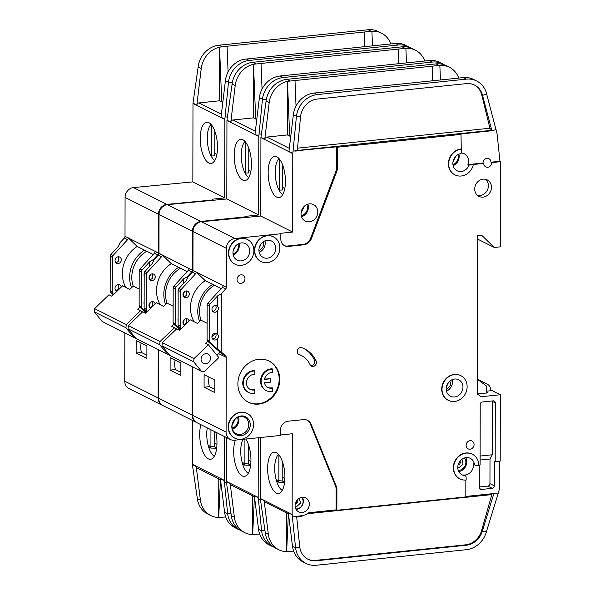 <?xml version="1.0" encoding="UTF-8"?>
<svg xmlns="http://www.w3.org/2000/svg" width="595" height="595" viewBox="0 0 595 595"><rect width="100%" height="100%" fill="white"/><g stroke="black" fill="none" stroke-linecap="round" stroke-linejoin="round"><path stroke-width="0.89" d="M149.62 307.34A3.451 3.057 116.7 0 0 149.992 307.325A3.451 3.057 116.7 0 0 152.506 305.718L152.513 301.68A3.451 3.057 116.7 0 0 152.484 301.643M155.169 303.956A3.451 3.057 116.7 0 0 153.659 301.933A3.451 3.057 116.7 0 0 152.112 301.658A3.451 3.057 116.7 0 0 149.07 304.476A3.451 3.057 116.7 0 0 150.557 308.106A3.451 3.057 116.7 0 0 150.773 308.203M149.033 277.233A3.451 3.057 116.7 0 0 149.672 276.482L149.672 279.546A3.451 3.057 116.7 0 0 150.037 279.531A3.451 3.057 116.7 0 0 152.551 277.925L152.558 273.893A3.451 3.057 116.7 0 0 152.528 273.856M152.149 280.595A3.451 3.057 116.7 0 0 155.191 277.768A3.451 3.057 116.7 0 0 153.711 274.146A3.451 3.057 116.7 0 0 152.164 273.871A3.451 3.057 116.7 0 0 149.122 276.69A3.451 3.057 116.7 0 0 150.602 280.319A3.451 3.057 116.7 0 0 152.149 280.595M184.562 291.557L183.647 293.551A3.451 3.057 -63.3 0 1 183 294.302M184.517 319.344L183.595 321.345A3.451 3.057 -63.3 0 1 182.948 322.096M245.051 141.491A18.884 7.668 -95.9 0 0 241.235 155.302A18.884 7.668 -95.9 0 0 248.777 177.474M234.185 155.563A20.736 8.419 84.1 0 1 241.696 139.327A20.736 8.419 84.1 0 1 251.462 164.25A20.736 8.419 84.1 0 1 245.943 180.285A20.736 8.419 84.1 0 1 234.185 155.563M243.035 439.326A18.884 7.668 -95.9 0 0 240.722 451.136A18.884 7.668 -95.9 0 0 242.225 462.769A18.884 7.668 -95.9 0 0 248.264 473.308M245.832 439.036A20.736 8.419 84.1 0 1 250.949 460.084A20.736 8.419 84.1 0 1 245.43 476.112A20.736 8.419 84.1 0 1 233.671 451.397A20.736 8.419 84.1 0 1 235.434 440.114M242.701 463.81L245.4 465.164L243.987 464.97L242.225 462.769M245.4 465.164L250.629 465.297M248.264 444.056L248.234 464.048A12.435 11 116.7 0 0 244.887 463.706L244.924 439.132M242.106 462.315L244.887 463.706M259.651 534.005L252.682 534.585L252.741 495.94M273.908 547.155A23.027 20.371 -63.3 0 1 272.034 546.336L268.962 544.797A23.027 20.371 -63.3 0 1 258.55 529.342L254.355 495.732L258.193 497.658L258.468 499.837L261.622 530.881L258.55 529.342M226.397 437.511L226.323 481.355L258.178 497.368L258.282 437.749M260.387 499.376L258.468 499.837M226.323 481.355A2.306 2.038 116.7 0 0 226.338 481.645L231.299 515.642A23.027 20.371 -63.3 0 0 241.711 531.097L244.783 532.637A23.027 20.371 116.7 0 0 252.674 534.578L254.4 496.773M254.496 496.825L231.217 485.126A2.306 2.038 -63.3 0 1 230.176 483.579L234.371 517.189A23.027 20.371 116.7 0 0 244.783 532.637M264.879 530.078L261.622 530.881A23.027 20.371 -63.3 0 0 272.034 546.336M246.88 217.019L246.114 216.283L258.669 214.981L226.814 198.968L226.948 120.525A2.306 2.038 116.7 0 1 226.97 120.242L232.139 83.992A23.027 20.371 -63.3 0 1 252.934 62.282L402.079 46.827A23.027 20.371 -63.3 0 1 412.38 48.664L415.451 50.203A23.027 20.371 116.7 0 0 405.887 48.307L406.467 62.892M147.575 311.289L146.913 310.709A2.306 2.038 -63.3 0 1 146.244 309.125L146.303 274.34A2.306 2.038 -63.3 0 1 146.98 272.622L161.565 256.757A2.306 2.038 116.7 0 0 162.242 255.121L158.977 253.262L159.043 214.483L192.438 231.269A9.208 8.144 -63.3 0 1 200.827 221.437L246.88 216.669M192.438 231.269L192.371 270.182A2.306 2.038 -63.3 0 1 191.694 271.9L188.429 270.256A2.306 2.038 116.7 0 0 189.106 268.538L158.977 253.262M180.077 329.779L173.777 324.208A2.306 2.038 -63.3 0 1 173.108 322.631L173.167 287.846A2.306 2.038 -63.3 0 1 173.844 286.128L175.956 287.184L183.669 278.795L187.336 276.638L191.694 271.9M187.336 276.638L187.336 278.334M192.2 366.728L192.118 415.05L158.724 398.263L158.813 349.949M196.647 422.547A9.208 8.144 -63.3 0 1 196.357 422.405A9.208 8.144 -63.3 0 1 192.118 415.05M196.357 422.405L162.963 405.626A9.208 8.144 -63.3 0 1 158.724 398.263M159.043 214.483A9.208 8.144 -63.3 0 1 167.433 204.65L226.814 198.968M161.565 256.757L158.3 255.114L153.941 259.851L152.58 263.168L144.868 271.558L146.98 272.622M158.3 255.114A2.306 2.038 116.7 0 0 158.977 253.485L162.242 255.121M248.747 170.363L250.837 171.412M245.088 173.093L248.74 172.9L248.784 148.222M245.393 173.249L245.445 141.952M258.825 136.255L254.987 134.321L259.39 97.692L262.454 99.231L258.825 136.255A2.306 2.038 -63.3 0 0 258.81 136.538L258.669 214.981M266.367 99.365L262.454 99.231A23.027 20.371 -63.3 0 1 283.257 77.521L280.186 75.974L430.066 60.452A23.027 20.371 -63.3 0 1 439.638 62.363L442.702 63.903A23.027 20.371 -63.3 0 1 444.48 64.922M398.323 63.739L398.345 49.073L253.5 64.245L255.701 119.03L256.839 118.911M253.403 117.87L253.492 64.245A23.027 20.371 116.7 0 0 235.204 85.531L230.808 122.168A2.306 2.038 -63.3 0 1 232.883 119.997L253.403 117.87L255.701 119.03M283.257 77.521L432.401 62.066A23.027 20.371 -63.3 0 1 442.702 63.903M402.079 46.827L405.15 48.366L398.345 49.073L398.933 63.672M262.06 89.012L261.026 63.301M259.39 97.692A23.027 20.371 -63.3 0 1 277.672 76.398L280.186 75.974M268.137 93.72A18.423 16.296 -63.3 0 1 269.238 91.541M424.771 60.995A23.027 20.371 116.7 0 0 415.451 50.203M405.15 48.366L405.887 48.307M261.354 134.031L260.908 134.083L261.354 134.031M259.093 134.016L260.908 134.083M173.844 286.128L188.429 270.256M183.669 278.795L183.662 283.384M183.647 293.551L183.639 296.622A3.451 3.057 116.7 0 0 184.011 296.608A3.451 3.057 116.7 0 0 186.525 295.001L186.533 290.97A3.451 3.057 116.7 0 0 186.503 290.925M183.595 321.345L183.587 324.409A3.451 3.057 116.7 0 0 183.959 324.394A3.451 3.057 116.7 0 0 186.473 322.788L186.48 318.756A3.451 3.057 116.7 0 0 186.451 318.719M175.956 287.184A2.306 2.038 116.7 0 0 175.28 288.902L175.22 323.695A2.306 2.038 116.7 0 0 175.889 325.272L180.516 329.362M170.111 370.112L180.858 375.512L180.873 362.965L170.133 357.558L170.111 370.112L175.406 369.562L180.858 372.306M147.136 311.713L144.801 309.645A2.306 2.038 -63.3 0 1 144.131 308.069L144.191 273.276A2.306 2.038 -63.3 0 1 144.868 271.558M187.202 271.595L171.137 263.518L162.45 255.099M168.95 354.367L167.582 354.352L135.913 338.436L128.051 328.79L128.371 325.606L142.733 311.735L145.611 313.186L156.381 302.788L163.58 306.403L166.987 303.115L173.138 306.209M167.582 354.352L159.713 344.706L160.04 341.523L174.402 327.652L175.942 329.548M128.051 328.79L159.713 344.706M173.681 324.119L171.524 326.209L174.402 327.652M128.371 325.606L160.04 341.523M180.501 268.226A27.63 24.44 116.7 0 0 166.987 303.115M165.603 304.447A29.244 25.868 -63.3 0 1 178.656 267.296M178.106 320.958A3.451 3.057 -63.3 0 1 178.106 318.838M178.15 293.164A3.451 3.057 -63.3 0 1 178.158 291.044M171.36 263.63A29.244 25.868 116.7 0 0 160.152 304.677M175.071 360.042A22.104 19.553 116.7 0 0 175.406 369.562M189.136 321.032A3.451 3.057 116.7 0 0 187.626 319.009A3.451 3.057 116.7 0 0 186.079 318.734A3.451 3.057 116.7 0 0 183.044 321.553A3.451 3.057 116.7 0 0 184.524 325.182A3.451 3.057 116.7 0 0 184.74 325.279M186.116 297.664A3.451 3.057 116.7 0 0 189.158 294.845A3.451 3.057 116.7 0 0 187.678 291.215A3.451 3.057 116.7 0 0 186.131 290.94A3.451 3.057 116.7 0 0 183.089 293.766A3.451 3.057 116.7 0 0 184.576 297.388A3.451 3.057 116.7 0 0 186.116 297.664M217.621 306.596C218.819 308.046 218.819 309.385 217.614 310.627A3.451 3.057 -63.3 0 1 215.1 312.234A3.451 3.057 -63.3 0 1 213.553 311.959A3.451 3.057 -63.3 0 1 212.065 308.329A3.451 3.057 -63.3 0 1 215.107 305.51A3.451 3.057 -63.3 0 1 216.654 305.785A3.451 3.057 -63.3 0 1 217.621 306.596L217.636 295.871L209.923 304.261A2.306 2.038 116.7 0 0 209.247 305.979L209.187 340.771A2.306 2.038 116.7 0 0 209.857 342.348L217.547 349.139L217.562 338.421A3.451 3.057 -63.3 0 1 215.048 340.02A3.451 3.057 -63.3 0 1 213.501 339.745A3.451 3.057 -63.3 0 1 212.021 336.123A3.451 3.057 -63.3 0 1 215.063 333.297A3.451 3.057 -63.3 0 1 216.602 333.572A3.451 3.057 -63.3 0 1 217.569 334.383C218.767 335.833 218.767 337.179 217.562 338.421M212.616 311.185A3.451 3.057 116.7 0 0 212.988 311.17A3.451 3.057 116.7 0 0 215.807 308.998A3.451 3.057 116.7 0 0 215.479 305.495M212.571 338.979A3.451 3.057 116.7 0 0 212.936 338.964A3.451 3.057 116.7 0 0 215.762 336.785A3.451 3.057 116.7 0 0 215.427 333.282M267.281 258.178A9.208 8.144 116.7 0 0 275.388 250.659A9.208 8.144 116.7 0 0 271.432 240.982A9.208 8.144 116.7 0 0 267.311 240.246A9.208 8.144 116.7 0 0 259.204 247.773A9.208 8.144 116.7 0 0 263.161 257.442A9.208 8.144 116.7 0 0 267.281 258.178M241.325 260.87A9.208 8.144 116.7 0 0 249.431 253.344A9.208 8.144 116.7 0 0 245.475 243.675A9.208 8.144 116.7 0 0 241.354 242.939A9.208 8.144 116.7 0 0 233.247 250.458A9.208 8.144 116.7 0 0 237.204 260.134A9.208 8.144 116.7 0 0 241.325 260.87M248.628 392.477A11.513 10.182 -63.3 0 0 253.782 393.399A11.513 10.182 -63.3 0 0 254.824 393.236L254.831 389.851A8.062 7.133 -63.3 0 1 253.782 390.037A8.062 7.133 -63.3 0 1 250.183 389.398A8.062 7.133 -63.3 0 1 246.717 380.934A8.062 7.133 -63.3 0 1 253.812 374.352A8.062 7.133 -63.3 0 1 254.861 374.322L254.868 370.938L254.288 370.648A11.513 10.182 -63.3 0 0 253.239 370.7A11.513 10.182 -63.3 0 0 243.11 380.101A11.513 10.182 -63.3 0 0 248.055 392.194L248.628 392.477A11.513 10.182 -63.3 0 1 243.682 380.391A11.513 10.182 -63.3 0 1 253.82 370.99A11.513 10.182 -63.3 0 1 254.868 370.938M249.893 389.242A8.062 7.133 116.7 0 0 253.21 389.747A8.062 7.133 116.7 0 0 254.258 389.561L254.831 389.851M272.659 369.093L272.651 372.477A8.062 7.133 -63.3 0 0 264.44 379.409L270.546 378.777L270.539 382.139L264.433 382.771A8.062 7.133 -63.3 0 0 267.973 387.553A8.062 7.133 -63.3 0 0 271.58 388.193A8.062 7.133 -63.3 0 0 272.622 388.007L272.622 391.391A11.513 10.182 -63.3 0 1 271.573 391.555A11.513 10.182 -63.3 0 1 266.419 390.64A11.513 10.182 -63.3 0 1 261.473 378.546A11.513 10.182 -63.3 0 1 271.61 369.145A11.513 10.182 -63.3 0 1 272.659 369.093L272.086 368.803A11.513 10.182 -63.3 0 0 271.037 368.855A11.513 10.182 -63.3 0 0 260.9 378.256A11.513 10.182 -63.3 0 0 265.846 390.35L266.419 390.64M267.691 387.397A8.062 7.133 116.7 0 0 271 387.903A8.062 7.133 116.7 0 0 272.049 387.717L272.622 388.007M241.02 435.681A10.13 8.962 116.7 0 0 250.242 424.86A10.13 8.962 116.7 0 0 241.049 415.957A10.13 8.962 116.7 0 0 231.827 426.771A10.13 8.962 116.7 0 0 241.02 435.681M240.358 434.447A9.208 8.144 116.7 0 0 248.465 426.927A9.208 8.144 116.7 0 0 244.508 417.251A9.208 8.144 116.7 0 0 240.387 416.515A9.208 8.144 116.7 0 0 232.281 424.042A9.208 8.144 116.7 0 0 236.237 433.71A9.208 8.144 116.7 0 0 240.358 434.447M454.558 396.969A9.208 8.144 116.7 0 0 462.672 389.45A9.208 8.144 116.7 0 0 458.715 379.774A9.208 8.144 116.7 0 0 454.595 379.037A9.208 8.144 116.7 0 0 446.481 386.557A9.208 8.144 116.7 0 0 450.437 396.233A9.208 8.144 116.7 0 0 454.558 396.969M464.509 457.964A7.601 6.723 -63.3 0 1 465.134 465.632A7.601 6.723 -63.3 0 1 458.946 470.355A7.601 6.723 -63.3 0 1 458.262 470.385M260.885 244.121A4.953 4.381 -63.3 0 1 259.383 247.104M448.169 382.912A4.953 4.381 -63.3 0 1 446.666 385.895M295.492 503.08A2.075 1.83 116.7 0 0 296.749 500.566M205.766 363.768A5.184 4.582 116.7 0 0 210.333 359.536A5.184 4.582 116.7 0 0 208.101 354.099A5.184 4.582 116.7 0 0 205.788 353.683A5.184 4.582 116.7 0 0 201.222 357.915A5.184 4.582 116.7 0 0 203.453 363.359A5.184 4.582 116.7 0 0 205.766 363.768M458.529 463.691A2.506 2.224 116.7 0 0 459.288 462.174M301.643 497.346A6.909 6.114 -63.3 0 1 302.528 504.426A6.909 6.114 -63.3 0 1 296.823 508.904A6.909 6.114 -63.3 0 1 295.827 508.926M463.416 475.003L464.472 475.531A9.208 8.144 -63.3 0 1 462.025 474.803A9.208 8.144 -63.3 0 1 458.068 465.134A9.208 8.144 -63.3 0 1 466.175 457.607A9.208 8.144 -63.3 0 1 470.295 458.343A9.208 8.144 -63.3 0 1 474.364 463.929L473.308 463.401A9.208 8.144 -63.3 0 1 465.089 475.011A9.208 8.144 -63.3 0 1 463.416 475.003A2.306 2.038 -63.3 0 1 464.026 475.182L465.082 475.71A2.306 2.038 -63.3 0 1 466.138 477.554L466.138 480.024A13.819 12.22 -63.3 0 1 459.95 478.916A13.819 12.22 -63.3 0 1 454.022 464.412A13.819 12.22 -63.3 0 1 466.183 453.13A13.819 12.22 -63.3 0 1 472.363 454.23A13.819 12.22 -63.3 0 1 478.715 465.275L476.416 465.513A2.306 2.038 -63.3 0 1 474.364 463.929M461.222 153.027A9.208 8.144 -63.3 0 1 464.331 153.808A9.208 8.144 -63.3 0 1 467.945 164.592L469.001 165.12L472.266 164.785A0.922 0.818 -63.3 0 1 473.055 165.901A13.819 12.22 -63.3 0 1 455.041 174.908A13.819 12.22 -63.3 0 1 449.106 160.397A13.819 12.22 -63.3 0 1 461.274 149.114L461.006 134.403L337.506 147.203L337.469 167.812A9.208 8.144 -63.3 0 1 336.815 171.345L311.453 238.513A9.208 8.144 -63.3 0 1 303.718 244.813L288.359 246.404A8.293 7.333 -63.3 0 1 284.648 245.742A8.293 7.333 -63.3 0 1 280.84 239.123L280.847 233.738L280.081 233.352L292.636 232.057L260.781 216.037L260.922 137.601A2.306 2.038 116.7 0 1 260.937 137.311L266.106 101.061A23.027 20.371 -63.3 0 1 286.902 79.351L436.046 63.896A23.027 20.371 -63.3 0 1 446.354 65.733L449.418 67.28A23.027 20.371 116.7 0 0 439.854 65.383L440.441 79.968M461.274 149.114L461.266 152.744A0.922 0.818 -63.3 0 1 460.5 153.718A9.208 8.144 116.7 0 0 453.063 161.528A9.208 8.144 116.7 0 0 457.109 170.795A9.208 8.144 116.7 0 0 461.229 171.531A9.208 8.144 116.7 0 0 469.001 165.12M309.43 203.869A9.208 8.144 -63.3 0 1 313.55 204.606A9.208 8.144 -63.3 0 1 317.507 214.282A9.208 8.144 -63.3 0 1 309.4 221.801A9.208 8.144 -63.3 0 1 305.28 221.065A9.208 8.144 -63.3 0 1 301.323 211.396A9.208 8.144 -63.3 0 1 309.43 203.869M448.228 400.271A13.819 12.22 -63.3 0 1 448.08 400.204A13.819 12.22 -63.3 0 1 442.145 385.694A13.819 12.22 -63.3 0 1 454.312 374.411A13.819 12.22 -63.3 0 1 460.493 375.512A13.819 12.22 -63.3 0 1 460.634 375.586M454.55 401.454A13.819 12.22 -63.3 0 1 448.37 400.346A13.819 12.22 -63.3 0 1 442.435 385.835A13.819 12.22 -63.3 0 1 454.602 374.56A13.819 12.22 -63.3 0 1 460.783 375.661A13.819 12.22 -63.3 0 1 466.718 390.171A13.819 12.22 -63.3 0 1 454.55 401.454M241.012 274.838A4.373 3.868 -63.3 0 1 242.968 275.188A4.373 3.868 -63.3 0 1 244.85 279.784A4.373 3.868 -63.3 0 1 240.997 283.361A4.373 3.868 -63.3 0 1 239.041 283.012A4.373 3.868 -63.3 0 1 237.16 278.415A4.373 3.868 -63.3 0 1 241.012 274.838M234.69 438.091A13.819 12.22 -63.3 0 1 234.542 438.017A13.819 12.22 -63.3 0 1 228.606 423.506A13.819 12.22 -63.3 0 1 240.774 412.223A13.819 12.22 -63.3 0 1 246.955 413.324A13.819 12.22 -63.3 0 1 247.096 413.399M241.012 439.266A13.819 12.22 -63.3 0 1 234.832 438.158A13.819 12.22 -63.3 0 1 228.897 423.655A13.819 12.22 -63.3 0 1 241.057 412.372A13.819 12.22 -63.3 0 1 247.237 413.473A13.819 12.22 -63.3 0 1 253.172 427.984A13.819 12.22 -63.3 0 1 241.012 439.266M258.862 359.261A23.027 20.371 -63.3 0 1 269.163 361.098A23.027 20.371 -63.3 0 1 279.055 385.277A23.027 20.371 -63.3 0 1 258.78 404.087A23.027 20.371 -63.3 0 1 248.479 402.25A23.027 20.371 -63.3 0 1 238.588 378.063A23.027 20.371 -63.3 0 1 258.862 359.261M248.197 402.101A23.027 20.371 116.7 0 0 258.208 403.797A23.027 20.371 116.7 0 0 278.438 385.166A23.027 20.371 116.7 0 0 268.873 360.957M483.118 179.169A9.208 8.144 -63.3 0 1 487.238 179.906A9.208 8.144 -63.3 0 1 491.195 189.574A9.208 8.144 -63.3 0 1 483.081 197.101A9.208 8.144 -63.3 0 1 478.96 196.365A9.208 8.144 -63.3 0 1 475.003 186.689A9.208 8.144 -63.3 0 1 483.118 179.169M477.517 195.405A9.208 8.144 116.7 0 0 480.016 195.554A9.208 8.144 116.7 0 0 487.848 188.972A9.208 8.144 116.7 0 0 485.609 179.318M234.988 264.173A13.819 12.22 -63.3 0 1 234.846 264.106A13.819 12.22 -63.3 0 1 228.911 249.595A13.819 12.22 -63.3 0 1 241.072 238.312A13.819 12.22 -63.3 0 1 247.26 239.413A13.819 12.22 -63.3 0 1 247.401 239.488M241.317 265.348A13.819 12.22 -63.3 0 1 235.137 264.247A13.819 12.22 -63.3 0 1 229.201 249.736A13.819 12.22 -63.3 0 1 241.362 238.454A13.819 12.22 -63.3 0 1 247.542 239.554A13.819 12.22 -63.3 0 1 253.477 254.065A13.819 12.22 -63.3 0 1 241.317 265.348M470.102 440.672A4.373 3.868 -63.3 0 1 472.058 441.021A4.373 3.868 -63.3 0 1 473.94 445.618A4.373 3.868 -63.3 0 1 470.087 449.188A4.373 3.868 -63.3 0 1 468.131 448.838A4.373 3.868 -63.3 0 1 466.249 444.242A4.373 3.868 -63.3 0 1 470.102 440.672M299.278 354.613A3.682 3.258 -63.3 0 1 298.935 354.471A3.682 3.258 -63.3 0 1 297.359 350.596A3.682 3.258 -63.3 0 1 300.601 347.592A3.682 3.258 -63.3 0 1 301.91 347.74A30.397 26.887 -63.3 0 1 304.714 348.93A30.397 26.887 -63.3 0 1 316.131 360.994A3.682 3.258 -63.3 0 1 315.357 365.218A3.682 3.258 -63.3 0 1 311.438 366.118A3.682 3.258 -63.3 0 1 310.055 364.653A23.027 20.371 116.7 0 0 301.405 355.52A23.027 20.371 116.7 0 0 299.278 354.613L298.616 354.285M260.945 261.48A13.819 12.22 -63.3 0 1 260.803 261.413A13.819 12.22 -63.3 0 1 254.868 246.903A13.819 12.22 -63.3 0 1 267.029 235.62A13.819 12.22 -63.3 0 1 273.209 236.721A13.819 12.22 -63.3 0 1 273.358 236.795M267.274 262.663A13.819 12.22 -63.3 0 1 261.093 261.555A13.819 12.22 -63.3 0 1 255.158 247.044A13.819 12.22 -63.3 0 1 267.319 235.769A13.819 12.22 -63.3 0 1 273.499 236.87A13.819 12.22 -63.3 0 1 279.434 251.38A13.819 12.22 -63.3 0 1 267.274 262.663M483.772 163.417L483.006 163.03A4.373 3.868 -63.3 0 1 486.985 158.359A4.373 3.868 -63.3 0 1 488.941 158.709A4.373 3.868 -63.3 0 1 490.957 162.204L491.723 162.591A4.373 3.868 -63.3 0 1 487.744 167.262A4.373 3.868 -63.3 0 1 485.78 166.912A4.373 3.868 -63.3 0 1 483.772 163.417L471.984 164.637A0.922 0.818 -63.3 0 1 472.527 164.8M459.809 478.849A13.819 12.22 -63.3 0 1 459.667 478.774A13.819 12.22 -63.3 0 1 453.732 464.264A13.819 12.22 -63.3 0 1 465.892 452.981A13.819 12.22 -63.3 0 1 472.073 454.082A13.819 12.22 -63.3 0 1 472.222 454.156M279.018 158.567A18.884 7.668 -95.9 0 0 275.202 172.379A18.884 7.668 -95.9 0 0 282.751 194.55M268.152 172.639A20.736 8.419 84.1 0 1 275.671 156.403A20.736 8.419 84.1 0 1 285.429 181.326A20.736 8.419 84.1 0 1 279.91 197.354A20.736 8.419 84.1 0 1 268.152 172.639M302.223 497.264A7.832 6.924 -63.3 0 1 305.726 497.889A7.832 6.924 -63.3 0 1 309.088 506.107A7.832 6.924 -63.3 0 1 302.193 512.503A7.832 6.924 -63.3 0 1 298.69 511.879A7.832 6.924 -63.3 0 1 295.328 503.653A7.832 6.924 -63.3 0 1 302.223 497.264M278.505 454.402A18.884 7.668 -95.9 0 0 274.689 468.213A18.884 7.668 -95.9 0 0 276.192 479.845A18.884 7.668 -95.9 0 0 282.231 490.384M267.638 468.473A20.736 8.419 84.1 0 1 275.15 452.237A20.736 8.419 84.1 0 1 284.916 477.16A20.736 8.419 84.1 0 1 279.397 493.188A20.736 8.419 84.1 0 1 267.638 468.473M276.675 480.886L279.367 482.24L277.962 482.039L276.192 479.845M279.367 482.24L284.596 482.374M282.238 461.132L282.201 481.117A12.435 11 116.7 0 0 278.854 480.782L278.899 454.863M276.073 479.384L278.854 480.782M293.618 551.082L286.649 551.654L286.708 513.016M465.818 496.446L495.196 493.404L498 494.043L486.375 531.878A23.027 20.371 -63.3 0 1 466.368 549.698L316.302 565.25A23.027 20.371 -63.3 0 1 306.001 563.413A23.027 20.371 -63.3 0 1 295.589 547.958L292.517 546.418L288.33 512.808L292.167 514.735L295.589 547.958L299.739 546.931L296.622 516.215M306.001 563.413L302.929 561.866A23.027 20.371 -63.3 0 1 292.517 546.418M260.394 437.526L260.29 498.424L292.145 514.437L292.286 433.755L280.498 434.982M292.435 516.906L302.193 515.642A11.052 9.78 116.7 0 0 307.437 513.515A4.604 4.076 -63.3 0 1 309.623 512.63L336.108 509.885L336.138 489.276A9.208 8.144 116.7 0 0 335.498 485.877L310.359 423.945A9.208 8.144 116.7 0 0 307.146 420.182M218.566 353.646L222.954 355.713A2.306 2.038 116.7 0 0 222.285 354.137L225.542 355.773A2.306 2.038 -63.3 0 1 226.219 357.35L226.085 432.119L192.691 415.332A9.208 8.144 -63.3 0 0 196.93 422.695L230.325 439.482A9.208 8.144 -63.3 0 0 234.445 440.218L280.498 435.443L280.505 430.066A8.293 7.333 -63.3 0 1 288.054 421.215L303.413 419.624A9.208 8.144 -63.3 0 1 307.533 420.36A9.208 8.144 -63.3 0 1 311.133 424.324L336.264 486.264A9.208 8.144 -63.3 0 1 336.911 489.663L336.874 510.272L465.818 496.907L465.848 480.046M260.29 498.424A2.306 2.038 116.7 0 0 260.305 498.722L265.266 532.718A23.027 20.371 -63.3 0 0 275.678 548.173L278.75 549.713A23.027 20.371 116.7 0 0 286.641 551.654L288.367 513.849M288.463 513.894L265.184 502.195A2.306 2.038 -63.3 0 1 264.143 500.655L268.338 534.258A23.027 20.371 116.7 0 0 278.75 549.713M499.436 461.162L499.384 488.488A4.604 4.076 -63.3 0 1 499.198 489.834L498 494.043M477.302 393.987L488.019 392.871L486.732 392.224M307.689 559.099A18.423 16.296 116.7 0 0 315.543 560.378L316.309 560.765L466.376 545.221L465.602 544.834A18.423 16.296 116.7 0 0 481.615 530.576L491.827 494.609L308.084 513.649A1.845 0.751 84.1 0 1 308.128 513.076M316.309 560.765A18.423 16.296 -63.3 0 1 308.069 559.3A18.423 16.296 -63.3 0 1 299.739 546.931M486.375 531.878L482.381 530.963A18.423 16.296 -63.3 0 1 466.376 545.221M336.874 510.272L336.108 509.885M454.9 174.833A13.819 12.22 -63.3 0 1 454.751 174.766A13.819 12.22 -63.3 0 1 448.823 160.256A13.819 12.22 -63.3 0 1 460.984 148.973M181.542 328.366L180.88 327.778A2.306 2.038 -63.3 0 1 180.211 326.201L180.27 291.416A2.306 2.038 -63.3 0 1 180.947 289.691L195.532 273.826A2.306 2.038 116.7 0 0 196.209 272.198L192.944 270.331L193.018 231.559L226.405 248.346A9.208 8.144 -63.3 0 1 234.794 238.513L280.847 233.738M226.405 248.346L226.338 287.259A2.306 2.038 -63.3 0 1 225.661 288.977L222.396 287.333A2.306 2.038 116.7 0 0 223.073 285.615L192.944 270.331M217.636 295.871L221.303 293.714L225.661 288.977M221.303 293.714L221.206 351.935L217.547 349.139M225.542 355.773L221.206 351.935M230.325 439.482A9.208 8.144 -63.3 0 1 226.085 432.119M478.715 465.097L480.106 464.955L480.21 404.444A2.306 2.038 -63.3 0 1 482.307 401.982L493.196 400.859A2.306 2.038 -63.3 0 1 495.285 402.882L495.181 461.601L500.202 461.08L500.321 394.738L480.224 396.82A2.306 2.038 116.7 0 0 478.135 394.797L477.294 394.887L477.577 235.761L481.764 235.33L494.296 247.475L500.581 246.821L500.722 161.662L491.723 162.591M193.018 231.559A9.208 8.144 -63.3 0 1 201.4 221.727L260.781 216.037M192.691 415.332L192.78 367.018M195.532 273.826L192.267 272.19L187.916 276.928L186.547 280.245L178.835 288.635L180.947 289.691M192.267 272.19A2.306 2.038 116.7 0 0 192.944 270.554L196.209 272.198M500.321 394.738L492.065 390.595L486.732 391.146M495.181 461.601L494.415 461.214L494.371 485.87A2.306 2.038 -63.3 0 1 492.273 488.324L481.385 489.454A2.306 2.038 -63.3 0 1 479.295 487.431L479.339 465.037M475.383 465.327L474.327 464.799A2.306 2.038 -63.3 0 1 473.308 463.401M315.543 560.378L465.602 544.834M493.88 493.538L482.381 530.963L481.615 530.576M492.214 493.709L491.827 494.609M292.636 232.057L292.777 153.614A2.306 2.038 -63.3 0 1 292.792 153.324L288.954 151.398L293.357 114.761L296.429 116.308L300.579 116.449A18.423 16.296 -63.3 0 1 317.217 99.075L466.361 83.62A18.423 16.296 -63.3 0 1 474.602 85.092A18.423 16.296 -63.3 0 1 482.552 95.401L491.887 130.736L492.965 130.625L460.24 134.016L461.006 134.403M282.714 187.44L284.804 188.489M279.055 190.169L282.707 189.976L282.751 165.298M279.36 190.318L279.412 159.029M284.276 245.542A8.293 7.333 116.7 0 0 287.593 246.018L302.952 244.426A9.208 8.144 116.7 0 0 310.687 238.126L336.049 170.958A9.208 8.144 116.7 0 0 336.703 167.426L336.74 146.816L293.06 151.093L296.429 116.308A23.027 20.371 -63.3 0 1 317.224 94.598L314.153 93.051L464.033 77.528A23.027 20.371 -63.3 0 1 473.605 79.433L476.677 80.98A23.027 20.371 -63.3 0 1 486.613 93.861L497.018 133.57A4.604 4.076 116.7 0 1 497.115 134.135L499.956 161.275L490.957 162.204M432.29 80.808L432.32 66.149L287.467 81.322L289.668 136.106L290.806 135.987M287.37 134.946L287.459 81.322A23.027 20.371 116.7 0 0 269.178 102.608L264.775 139.245A2.306 2.038 -63.3 0 1 266.858 137.073L287.37 134.946L289.668 136.106M317.224 94.598L466.368 79.142A23.027 20.371 -63.3 0 1 476.677 80.98M436.046 63.896L439.117 65.443L432.32 66.149L432.9 80.749M296.035 106.081L295.001 80.377M311.639 93.467L314.153 93.051M293.357 114.761A23.027 20.371 -63.3 0 1 311.646 93.475M297.507 148.155L489.923 128.222L481.786 95.014L482.552 95.401L486.613 93.861M458.738 78.071A23.027 20.371 116.7 0 0 449.418 67.28M439.117 65.443L439.854 65.383M293.06 151.093L292.792 153.324M481.786 95.014A18.423 16.296 116.7 0 0 474.215 84.906M492.965 130.625L496.014 129.472M294.875 151.152L297.247 150.907L300.579 116.449M483.006 163.03L467.945 164.592M337.506 147.203L336.74 146.816M489.923 128.222L491.887 130.736M222.285 354.137L207.752 341.285A2.306 2.038 -63.3 0 1 207.075 339.708L207.134 304.915A2.306 2.038 -63.3 0 1 207.811 303.197L222.396 287.333M217.614 310.627L217.569 334.383M204.078 387.189L214.825 392.588L214.847 380.034L204.1 374.634L204.078 387.189L209.373 386.638L214.825 389.375M480.12 456.038L492.31 454.773L492.4 401.432A2.306 2.038 116.7 0 0 492.355 400.941M492.31 454.773L489.997 458.998L480.113 460.017M479.295 486.993L487.855 486.108A2.306 2.038 116.7 0 0 489.953 483.646L489.997 458.998M494.296 247.475L477.569 239.064M500.722 161.662L499.956 161.275M301.405 355.52L299.679 354.65A23.027 20.371 116.7 0 0 298.288 354.025M310.642 365.531A3.682 3.258 116.7 0 0 313.974 363.924A3.682 3.258 116.7 0 0 314.398 360.124A30.397 26.887 116.7 0 0 303.844 348.514M181.111 328.782L178.768 326.722A2.306 2.038 -63.3 0 1 178.098 325.138L178.158 290.353A2.306 2.038 -63.3 0 1 178.835 288.635M221.169 288.672L205.111 280.595L196.417 272.175M464.472 475.531A2.306 2.038 -63.3 0 1 465.082 475.71M486.732 393.005L486.74 386.185L477.324 379.201M237.539 417.348A7.601 6.723 -63.3 0 1 232.154 428.058M207.655 341.195L205.491 343.285L208.369 344.728L218.856 357.595L204.494 371.466L201.549 371.429L169.88 355.512L162.019 345.859L162.338 342.675L176.7 328.812L179.578 330.262L190.355 319.857L197.547 323.479L200.954 320.192L207.105 323.286M201.549 371.429L193.687 361.775L194.007 358.592L208.369 344.728M162.019 345.859L193.687 361.775M238.045 244.01A7.601 6.723 -63.3 0 1 233.039 253.961M457.949 154.67A7.601 6.723 -63.3 0 1 452.951 164.629M477.703 379.275L487.454 384.296A6.909 6.114 -63.3 0 1 490.585 389.792L490.585 390.744M162.338 342.675L194.007 358.592M211.917 337.075L215.598 333.52M220.083 352.188L216.93 355.23M214.468 285.303A27.63 24.44 116.7 0 0 200.954 320.192M446.257 389.889L450.363 385.679L451.122 380.205M258.974 251.097L263.087 246.888L263.845 241.414M306.834 204.583A7.601 6.723 -63.3 0 1 301.249 215.688M458.299 470.504L459.139 470.333M464.978 458.693L464.628 457.927M199.57 321.523A29.244 25.868 -63.3 0 1 212.623 284.373M264.522 379.052L270.546 378.777M205.327 280.706A29.244 25.868 116.7 0 0 194.119 321.754M209.038 377.118A22.104 19.553 116.7 0 0 209.373 386.638M144.139 301.762A3.451 3.057 116.7 0 0 144.139 303.881M144.191 273.968A3.451 3.057 116.7 0 0 144.183 276.095M118.197 256.795A3.451 3.057 116.7 0 0 115.155 259.613A3.451 3.057 116.7 0 0 116.635 263.243A3.451 3.057 116.7 0 0 118.182 263.518A3.451 3.057 116.7 0 0 121.224 260.699A3.451 3.057 116.7 0 0 119.736 257.07A3.451 3.057 116.7 0 0 118.197 256.795M118.561 256.78A3.451 3.057 -63.3 0 1 118.591 256.817L118.584 260.848A3.451 3.057 -63.3 0 1 116.07 262.454A3.451 3.057 -63.3 0 1 115.705 262.469M121.246 287.125A3.451 3.057 116.7 0 0 119.692 284.864A3.451 3.057 116.7 0 0 118.145 284.581A3.451 3.057 116.7 0 0 115.103 287.407A3.451 3.057 116.7 0 0 116.59 291.029A3.451 3.057 116.7 0 0 117.022 291.208M118.517 284.566A3.451 3.057 -63.3 0 1 118.546 284.611L118.539 288.642A3.451 3.057 -63.3 0 1 116.025 290.248A3.451 3.057 -63.3 0 1 115.653 290.263M200.218 138.494A20.736 8.419 -95.9 0 0 211.976 163.209A20.736 8.419 -95.9 0 0 217.495 147.173A20.736 8.419 -95.9 0 0 207.729 122.258A20.736 8.419 -95.9 0 0 200.218 138.494M214.81 160.405A18.884 7.668 84.1 0 1 207.268 138.226A18.884 7.668 84.1 0 1 211.084 124.422M214.297 456.239A18.884 7.668 84.1 0 1 208.257 445.7A18.884 7.668 84.1 0 1 206.755 434.06A18.884 7.668 84.1 0 1 207.261 427.887M200.909 424.696A20.736 8.419 -95.9 0 0 199.697 434.328A20.736 8.419 -95.9 0 0 211.456 459.043A20.736 8.419 -95.9 0 0 216.982 443.007A20.736 8.419 -95.9 0 0 215.807 432.186M208.257 445.7L210.02 447.894L211.433 448.095L208.733 446.733M216.662 448.221L211.433 448.095M218.774 478.863L218.707 517.501L225.684 516.929M220.433 479.704L218.715 517.509A23.027 20.371 -63.3 0 1 210.816 515.567A23.027 20.371 -63.3 0 1 200.403 500.112L196.209 466.502A2.306 2.038 116.7 0 0 197.25 468.049L220.529 479.748M210.942 429.746L210.913 446.637L208.138 445.238M210.913 446.637A12.435 11 -63.3 0 1 214.267 446.971L214.289 431.427M224.285 436.447L224.211 480.291L192.356 464.279L192.43 420.434M192.356 464.279A2.306 2.038 116.7 0 0 192.371 464.576L197.332 498.565L200.403 500.112M224.211 480.291A2.306 2.038 116.7 0 0 224.226 480.589L224.501 482.761L226.42 482.307M239.941 530.078A23.027 20.371 -63.3 0 1 238.067 529.267L234.995 527.72A23.027 20.371 116.7 0 1 224.583 512.265L220.388 478.655L224.226 480.589M238.067 529.267A23.027 20.371 -63.3 0 1 227.654 513.812L230.912 513.009M210.816 515.567L207.744 514.02A23.027 20.371 -63.3 0 1 197.332 498.565M162.68 405.47A9.208 8.144 -63.3 0 1 162.383 405.336L128.996 388.55A9.208 8.144 -63.3 0 1 124.757 381.187L158.151 397.973L158.233 349.659M124.838 332.873L124.757 381.187M113.757 294.354L112.946 293.632A2.306 2.038 -63.3 0 1 112.269 292.056L112.336 257.263A2.306 2.038 -63.3 0 1 113.013 255.545L110.901 254.482L118.613 246.092L119.974 242.782L124.333 238.037L127.598 239.681A2.306 2.038 116.7 0 0 128.275 237.963L158.404 252.972L158.471 214.2A9.208 8.144 -63.3 0 1 166.86 204.368L212.913 199.942M158.471 214.2L125.076 197.414L125.01 236.319A2.306 2.038 -63.3 0 1 124.333 238.037M125.076 197.414A9.208 8.144 -63.3 0 1 133.466 187.581L192.847 181.892L224.702 197.904L224.843 119.461A2.306 2.038 116.7 0 1 224.858 119.179L228.487 82.155A23.027 20.371 -63.3 0 1 249.283 60.445L398.434 44.989A23.027 20.371 -63.3 0 1 408.735 46.827A23.027 20.371 -63.3 0 1 410.505 47.845M162.383 405.336A9.208 8.144 -63.3 0 1 158.151 397.973M146.11 312.702L139.81 307.139A2.306 2.038 -63.3 0 1 139.141 305.562L139.2 270.77A2.306 2.038 -63.3 0 1 139.877 269.052L154.462 253.187A2.306 2.038 116.7 0 0 155.139 251.551L158.404 252.972M158.612 253.172L155.139 251.551M154.462 253.187L157.727 254.824A2.306 2.038 116.7 0 0 158.404 253.195M157.727 254.824L153.369 259.561L149.702 261.726L149.695 266.307M153.369 261.257L153.369 259.561M224.501 482.761L227.654 513.812L224.583 512.265M216.87 154.343L214.773 153.287M214.817 131.145L214.773 155.823L211.121 156.016M211.478 124.883L211.426 156.173M222.872 101.834L221.734 101.953L219.429 100.793L198.916 102.92A2.306 2.038 116.7 0 0 196.841 105.092L201.236 68.462L198.165 66.915L193.003 103.166A2.306 2.038 -63.3 0 0 192.981 103.448L192.847 181.892M228.093 71.936L227.059 46.231L364.378 31.996L364.356 46.663M398.434 44.989L395.363 43.45L243.697 59.322A23.027 20.371 116.7 0 0 225.416 80.615L221.02 117.245L224.858 119.179M364.966 46.596L364.378 31.996L371.912 31.223L372.5 45.815M198.165 66.915A23.027 20.371 -63.3 0 1 218.967 45.205L368.112 29.75A23.027 20.371 -63.3 0 1 378.413 31.587L381.484 33.134A23.027 20.371 -63.3 0 1 390.796 43.918M227.059 46.231L219.533 47.176L221.734 101.953M219.533 47.176L219.429 100.793M201.236 68.462A23.027 20.371 -63.3 0 1 219.525 47.169M371.912 31.23A23.027 20.371 -63.3 0 1 381.484 33.134M408.735 46.827L405.664 45.287A23.027 20.371 116.7 0 0 396.099 43.383L395.363 43.45M225.416 80.615L228.487 82.155L232.4 82.288M235.27 74.464A18.423 16.296 116.7 0 0 234.17 76.643M226.94 117.007L225.126 116.947M224.702 197.904L212.14 199.206L212.913 199.593M113.013 255.545L127.598 239.681M110.901 254.482A2.306 2.038 116.7 0 0 110.224 256.2L110.164 290.992A2.306 2.038 116.7 0 0 110.834 292.569L113.325 294.77M146.883 358.443L136.136 353.036L136.158 340.489L146.906 345.888L146.883 358.443M146.548 312.286L141.922 308.195A2.306 2.038 -63.3 0 1 141.253 306.618L141.312 271.833A2.306 2.038 -63.3 0 1 141.989 270.115L149.702 261.726M149.672 276.482L150.595 274.481M148.981 305.019A3.451 3.057 116.7 0 0 149.628 304.268L150.542 302.267M149.628 304.268L149.62 307.332M128.275 237.821L137.17 246.449L153.235 254.519M142.034 312.412L140.621 310.679L137.743 309.229L139.862 307.184M135.065 337.395L133.801 337.38L102.139 321.464L94.278 311.81L94.598 308.627L108.959 294.763L111.838 296.206L122.607 285.808L129.807 289.423L133.206 286.136A27.63 24.44 -63.3 0 1 146.727 251.246M133.801 337.38L125.939 327.726L94.278 311.81M140.621 310.679L126.259 324.543L125.939 327.726M126.259 324.543L94.598 308.627M139.171 289.133L133.206 286.136M144.466 250.108A29.475 26.076 116.7 0 0 131.547 287.749M146.891 355.23L141.439 352.485A22.104 19.553 -63.3 0 1 141.104 342.973M125.82 287.422A29.475 26.076 -63.3 0 1 137.17 246.449M136.136 353.036L141.439 352.485M250.651 465.082L248.234 463.862M250.926 461.378L248.241 460.024M226.338 481.645L230.176 483.579M234.371 517.189L231.299 515.642M258.81 136.538L226.948 120.525M255.352 131.287L232.883 119.997M432.401 62.066L429.33 60.519M256.006 63.821L252.934 62.282M230.808 122.168L226.97 120.242M232.139 83.992L235.204 85.531M167.433 204.65L200.827 221.437M192.371 270.182L189.106 268.538M173.777 324.208L175.889 325.272M144.801 309.645L146.913 310.709M173.108 322.631L175.22 323.695M173.167 287.846L175.28 288.902M144.131 308.069L146.244 309.125M144.191 273.276L146.303 274.34M297.143 500.068A2.075 1.83 -63.3 0 1 295.321 503.682M299.032 498.402L300.654 502.976L296.831 506.442L295.113 506.204M304.573 206.041L301.07 213.003M460.024 461.125A2.506 2.224 -63.3 0 1 458.12 464.903M461.98 459.251L463.044 464.204L458.953 467.64L457.786 467.596M455.688 156.448L453.026 161.758M235.784 245.787L233.114 251.09M235.293 418.895L232.05 425.336M296.154 509.521A7.832 6.924 116.7 0 0 296.243 509.513A7.832 6.924 116.7 0 0 302.468 504.954A7.832 6.924 116.7 0 0 302.32 497.256M259.189 252.31A9.208 8.144 116.7 0 0 264.946 240.856M233.233 255.002A9.208 8.144 116.7 0 0 238.989 243.548M446.466 391.101A9.208 8.144 116.7 0 0 452.222 379.647M232.414 429.107A9.208 8.144 116.7 0 0 238.536 416.931M458.775 471.582A9.208 8.144 116.7 0 0 465.773 457.659M453.137 165.663A9.208 8.144 116.7 0 0 458.894 154.209M301.553 216.758A9.208 8.144 116.7 0 0 307.875 204.189M284.626 482.151L282.201 480.938M284.893 478.447L282.209 477.093M260.305 498.722L264.143 500.655M268.338 534.258L265.266 532.718M336.138 489.276L336.911 489.663M335.498 485.877L336.264 486.264M310.359 423.945L311.133 424.324M477.302 394.381L478.135 394.797M308.084 513.649L300.654 516.661A1.845 0.751 84.1 0 1 300.765 515.791M300.654 516.661L296.704 517.07M292.777 153.614L260.922 137.601M289.319 148.363L266.858 137.073M466.368 79.142L463.297 77.595M289.973 80.898L286.902 79.351M264.775 139.245L260.937 137.311M266.106 101.061L269.178 102.608M297.292 150.438L491.12 130.357M337.469 167.812L336.703 167.426M336.815 171.345L336.049 170.958M310.687 238.126L311.453 238.513M303.718 244.813L302.952 244.426M288.359 246.404L287.593 246.018M201.4 221.727L234.794 238.513M226.338 287.259L223.073 285.615M207.811 303.197L209.923 304.261M207.752 341.285L209.857 342.348M222.954 355.713L226.219 357.35M492.4 401.432L495.285 402.882M494.371 485.87L489.953 483.646M314.398 360.124L316.131 360.994M178.768 326.722L180.88 327.778M487.855 486.108L492.273 488.324M481.385 489.454L479.592 488.555M207.075 339.708L209.187 340.771M207.134 304.915L209.247 305.979M178.098 325.138L180.211 326.201M178.158 290.353L180.27 291.416M214.267 446.786L216.684 448.005M214.267 442.948L216.959 444.301M196.209 466.502L192.371 464.576M192.981 103.448L224.843 119.461M198.916 102.92L221.385 114.218M368.112 29.75L371.183 31.297M218.967 45.205L222.032 46.752M246.218 58.905L249.283 60.445M193.003 103.166L196.841 105.092M166.86 204.368L133.466 187.581M125.01 236.319L128.275 237.963M112.946 293.632L110.834 292.569M141.922 308.195L139.81 307.139M141.989 270.115L139.877 269.052M112.269 292.056L110.164 290.992M112.336 257.263L110.224 256.2M141.253 306.618L139.141 305.562M141.312 271.833L139.2 270.77M477.302 394.046L479.168 394.983"/></g></svg>
